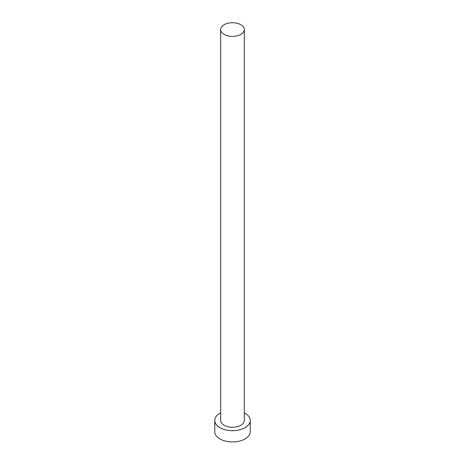 <?xml version="1.0" encoding="UTF-8"?>
<svg xmlns="http://www.w3.org/2000/svg" width="465" height="465" viewBox="0 0 465 465"><rect width="100%" height="100%" fill="white"/><g stroke="black" fill="none" stroke-linecap="round" stroke-linejoin="round"><path stroke-width="0.7" d="M224.142 34.381A11.823 6.824 0 0 0 237.022 35.863A11.823 6.824 0 0 0 244.323 29.557A11.823 6.824 0 0 0 240.858 24.732A11.823 6.824 0 0 0 227.978 23.25A11.823 6.824 0 0 0 220.677 29.557A11.823 6.824 0 0 0 224.142 34.381M220.677 29.557L220.677 420.447A11.823 6.824 0 0 0 224.142 425.277A11.823 6.824 0 0 0 237.022 426.754A11.823 6.824 0 0 0 244.323 420.447L244.323 29.557M220.677 412.821A17.734 10.236 0 0 0 214.766 420.447A17.734 10.236 0 0 0 219.962 427.69A17.734 10.236 0 0 0 239.283 429.91A17.734 10.236 0 0 0 250.234 420.447A17.734 10.236 0 0 0 245.038 413.211A17.734 10.236 0 0 0 244.323 412.821M214.766 420.447L214.766 431.712A17.734 10.236 0 0 0 219.962 438.948A17.734 10.236 0 0 0 239.283 441.169A17.734 10.236 0 0 0 250.234 431.712L250.234 420.447"/></g></svg>
